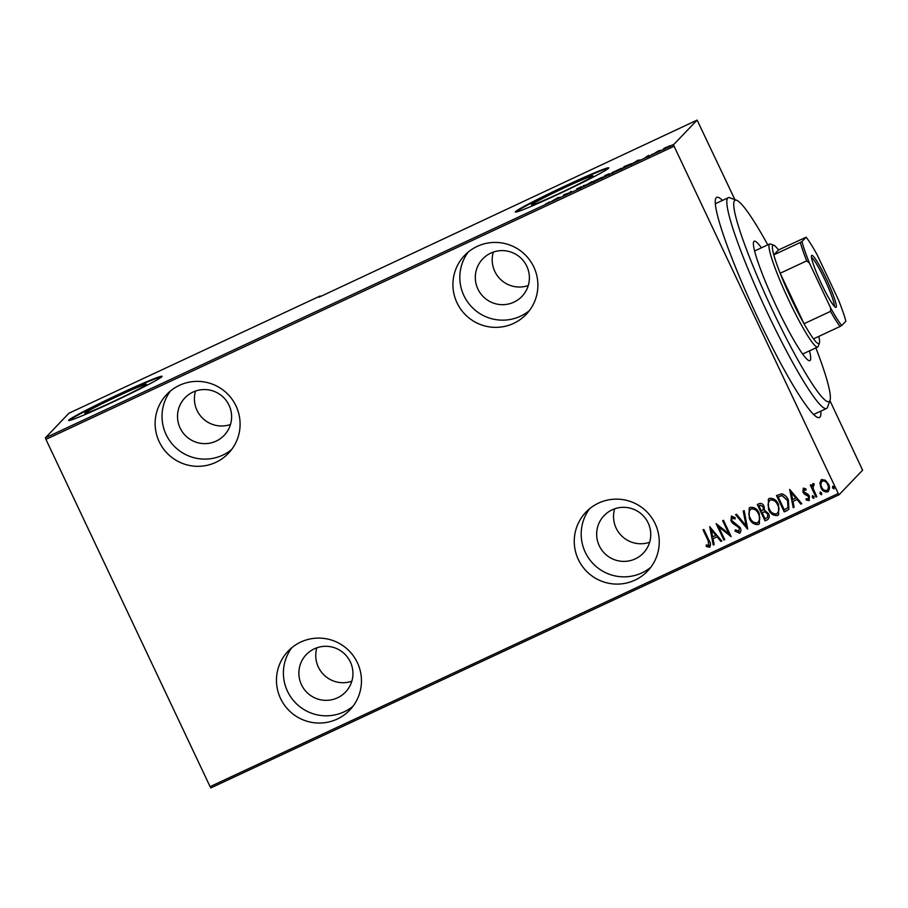 <?xml version="1.0" encoding="UTF-8"?>
<svg xmlns="http://www.w3.org/2000/svg" width="908" height="908" viewBox="0 0 908 908"><rect width="100%" height="100%" fill="white"/><g stroke="black" fill="none" stroke-linecap="round" stroke-linejoin="round"><path stroke-width="1.36" d="M820.843 411.131A121.445 13.733 -115 0 1 819.924 417.135A121.445 13.733 -115 0 1 817.677 417.442A121.445 13.733 -115 0 1 755.626 313.249A121.445 13.733 -115 0 1 715.64 198.761A121.445 13.733 -115 0 1 716.23 197.751A121.445 13.733 -115 0 1 722.496 200.396M634.964 580.121A42.631 42.324 -136.2 0 0 651.172 516.947A42.631 42.324 -136.2 0 0 585.966 512.123A42.631 42.324 -136.2 0 0 634.964 580.121M589.644 508.718A42.631 42.324 -136.2 0 0 650.809 567.262M337.174 719.079A42.631 42.324 -136.2 0 0 353.382 655.905A42.631 42.324 -136.2 0 0 288.177 651.081A42.631 42.324 -136.2 0 0 337.174 719.079M291.854 647.676A42.631 42.324 -136.2 0 0 353.019 706.22M215.82 462.354A42.631 42.324 -136.2 0 0 232.028 399.191A42.631 42.324 -136.2 0 0 166.822 394.367A42.631 42.324 -136.2 0 0 215.82 462.354M170.5 390.951A42.631 42.324 -136.2 0 0 231.665 449.505M513.61 323.396A42.631 42.324 -136.2 0 0 529.818 260.233A42.631 42.324 -136.2 0 0 464.612 255.409A42.631 42.324 -136.2 0 0 513.61 323.396M468.29 251.993A42.631 42.324 -136.2 0 0 529.455 310.547M84.943 413.129A34.005 1.487 -25.3 0 0 84.819 413.378A34.005 1.487 -25.3 0 0 114.453 401.007A34.005 1.487 -25.3 0 0 146.188 384.561A34.005 1.487 -25.3 0 0 146.313 384.311A34.005 1.487 -25.3 0 0 116.678 396.683A34.005 1.487 -25.3 0 0 84.943 413.129M531.634 204.697A34.005 1.487 -25.3 0 0 531.509 204.936A34.005 1.487 -25.3 0 0 561.144 192.575A34.005 1.487 -25.3 0 0 592.867 176.118A34.005 1.487 -25.3 0 0 592.992 175.88A34.005 1.487 -25.3 0 0 563.369 188.251A34.005 1.487 -25.3 0 0 531.634 204.697M515.506 211.655A51.677 2.259 -25.3 0 0 515.313 212.029A51.677 2.259 -25.3 0 0 560.35 193.234A51.677 2.259 -25.3 0 0 608.564 168.23A51.677 2.259 -25.3 0 0 608.757 167.855A51.677 2.259 -25.3 0 0 563.72 186.651A51.677 2.259 -25.3 0 0 515.506 211.655M68.815 420.098A51.677 2.259 -25.3 0 0 68.622 420.461A51.677 2.259 -25.3 0 0 113.659 401.665A51.677 2.259 -25.3 0 0 161.874 376.672A51.677 2.259 -25.3 0 0 162.067 376.298A51.677 2.259 -25.3 0 0 117.03 395.094A51.677 2.259 -25.3 0 0 68.815 420.098M490.763 253.139A27.127 26.934 43.8 0 1 521.941 296.405A27.127 26.934 43.8 0 1 480.446 293.341A27.127 26.934 43.8 0 1 490.763 253.139M192.961 392.097A27.127 26.934 43.8 0 1 224.151 435.363A27.127 26.934 43.8 0 1 182.656 432.299A27.127 26.934 43.8 0 1 192.961 392.097M314.316 648.823A27.127 26.934 43.8 0 1 345.494 692.089A27.127 26.934 43.8 0 1 304.01 689.024A27.127 26.934 43.8 0 1 314.316 648.823M612.106 509.865A27.127 26.934 43.8 0 1 643.295 553.131A27.127 26.934 43.8 0 1 601.8 550.066A27.127 26.934 43.8 0 1 612.106 509.865M614.671 508.821A27.127 26.934 -136.2 0 0 649.606 542.269M316.881 647.779A27.127 26.934 -136.2 0 0 351.816 681.227M195.526 391.064A27.127 26.934 -136.2 0 0 230.462 424.501M493.316 252.106A27.127 26.934 -136.2 0 0 528.252 285.543M829.912 400.621L862.6 470.174L839.037 494.792L210.883 787.906L210.088 786.634L838.243 493.521L674.088 146.245L45.933 439.37L45.4 437.826L673.554 144.713L697.117 120.094L734.913 199.647M819.879 482.84L821.717 479.572L825.406 480.253L828.402 484.032C830.06 487.085 829.776 489.718 827.551 491.932C824.419 492.227 822.194 490.763 820.889 487.539L819.879 482.84L821.797 479.481M820.866 480.173L821.717 479.572M828.437 491.307L827.642 491.841C824.509 492.136 822.285 490.672 820.98 487.448L820.889 487.539M814.181 485.088L813.5 485.19L813.148 488.504L816.803 496.687L815.974 497.085L810.322 485.144L811.162 484.747L811.99 486.506L812.955 483.658L813.965 483.68L814.09 485.178L813.296 485.337M805.998 490.172L804.079 489.537L803.75 491.705L808.211 494.485L809.425 496.177L808.949 500.614L806.122 499.956L806.168 498.583L808.222 499.162L808.619 496.631L804.136 493.839L802.933 492.159L803.319 488.152L806.02 488.969L805.918 490.263L803.818 489.741M809.437 500.263L806.122 499.956M787.236 510.489L784.228 511.885L776.51 495.552L781.811 493.793C784.966 494.837 787.157 496.982 788.405 500.229L788.859 509.377L784.228 511.885M765.024 520.851L757.306 504.519L759.133 503.668C761.415 503.021 763.049 503.906 764.014 506.324L764.581 510.296L768.474 513.587C769.768 515.994 769.485 518.014 767.612 519.648L765.024 520.851L757.408 504.462M767.691 519.558L765.115 520.761M747.488 529.035L735.594 514.643L736.501 514.223L746.104 525.834L743.243 511.079L744.151 510.648L747.693 528.944L735.707 514.598M724.732 539.658L723.892 540.044L716.174 523.712L728.727 533.563L722.643 520.693L723.483 520.295L731.201 536.639L718.659 526.81L724.732 539.658M708.785 545.56L708.149 540.714L703.019 529.841L703.848 529.455L709.069 540.487C710.816 542.927 710.975 545.197 709.511 547.263L706.288 546.468L706.208 544.982L709.091 545.322M710.056 546.888L706.288 546.468M210.088 786.634L45.933 439.37M709.704 526.731L721.803 541.02L720.895 541.44L717.082 536.832L713.018 538.728L714.153 544.584L713.245 545.016L709.704 526.731M738.749 531.577L739.316 527.934L732.643 523.201L730.929 520.965L731.428 516.073L735.23 517.673L734.924 519.047L732.12 517.798L731.735 520.511L740.168 527.571C741.337 529.761 741.121 531.657 739.521 533.257L734.935 531.044L735.355 529.841L739.226 531.225M735.015 518.956L731.814 518.003M740.122 532.837L739.521 533.257L734.935 531.044M749.293 518.309L749.145 508.06L750.156 507.345C754.48 507.016 757.522 509.093 759.281 513.553L759.417 523.723L758.35 524.484C754.071 524.767 751.052 522.702 749.293 518.309L749.191 508.015M768.509 509.343L768.361 499.094L769.36 498.379C773.695 498.061 776.737 500.126 778.485 504.587L778.621 514.757L777.554 515.517C773.275 515.801 770.256 513.746 768.509 509.343L768.395 499.06M789.665 489.412L801.775 503.702L800.856 504.133L797.054 499.514L792.979 501.409L794.125 507.277L793.206 507.697L789.665 489.412M812.297 497.391L812.49 495.643L813.965 496.608L813.772 498.356L812.297 497.391L812.569 495.552M813.954 498.231L812.376 497.3M820.015 493.782L820.208 492.034L821.683 493.01L821.502 494.758L820.015 493.782L820.299 491.943M821.683 494.622L820.106 493.691M832.545 487.936L832.738 486.189L834.214 487.165L834.021 488.913L832.545 487.936L832.829 486.098M834.202 488.776L832.636 487.846M697.117 120.094L319.06 297.188L320.229 295.963L68.963 413.208L45.4 437.826M664.111 148.276L670.24 145.643L664.157 148.356M654.452 153.327L659.083 150.535L654.452 153.327M648.675 155.37L645.395 157.481L648.709 155.438M625.714 166.732L622.718 168.139L624.227 166.55L631.389 163.667L625.714 166.732M603.502 177.094L605.023 175.516L609.45 173.666L603.502 177.094M585.966 185.277L583.311 185.652L586.364 184.926L591.868 181.657L585.966 185.277M563.21 195.901L563.891 194.709L569.168 192.939L571.2 191.293L569.679 192.882L564.401 194.653L563.21 195.901M549.726 201.905L545.595 204.039L549.817 202.087M557.421 197.728L560.281 197.263L551.724 201.258L557.523 197.944M577.772 189.125L580.076 187.82L576.728 188.898L581.631 186.56L577.567 188.501L580.904 187.423L577.772 189.125M577.999 189.466L578.044 188.512M592.425 182.009L602.379 177.185L592.288 181.986M611.629 173.053L621.594 168.218L611.493 173.031M637.382 160.41L640.254 159.956L631.696 163.951L637.484 160.625M651.422 154.678L652.137 154.417M652.443 154.269L653.09 153.895M659.151 151.069L659.855 150.819M660.161 150.671L660.82 150.297M671.67 145.223L672.385 144.974M672.692 144.815L673.35 144.451M673.554 144.713L674.088 146.245M838.243 493.521L839.037 494.792M161.874 376.672A51.677 2.259 -25.3 0 0 114.601 396.807A51.677 2.259 -25.3 0 0 69.042 420.552M608.553 168.23A51.677 2.259 -25.3 0 0 561.292 188.365A51.677 2.259 -25.3 0 0 515.733 212.12M558.25 197.842L555.038 199.34L558.284 197.921M601.618 177.73L602.049 178.411M596.749 180.272L601.55 177.571L593.185 181.475L593.582 182.508M593.185 181.475L596.715 180.204M608.666 174.177L605.216 175.8L608.632 174.018L609.075 174.949M605.613 175.698L608.757 174.37L605.613 175.698M608.791 174.529L609.2 175.301M620.834 168.763L621.254 169.444M615.953 171.317L620.754 168.604L612.401 172.509L612.786 173.542M612.401 172.509L615.919 171.237M630.629 164.212L624.908 166.323L623.705 167.583L630.606 163.939L631.049 164.87M638.222 160.534L635.01 162.033L638.256 160.602M669.468 146.165L669.877 146.903M666.075 147.913L669.4 146.029L663.555 148.753L663.964 149.752M663.555 148.753L666.052 147.845M708.876 545.47L708.24 540.623L703.121 529.795M706.379 546.378L706.299 545.016M721.781 540.986L720.895 541.44M720.986 541.35L717.082 536.832M717.172 536.741L713.018 538.728M714.142 544.539L713.245 545.016M713.336 544.925L709.795 526.685M715.867 535.357L711.373 529.739L712.655 536.855L715.867 535.357L711.293 529.829M724.709 539.613L723.892 540.044M723.982 539.954L716.276 523.655M722.745 520.636L728.727 533.563M731.099 536.628L718.659 526.81M735.015 530.953L735.401 529.886M738.84 531.486L739.316 527.934M739.407 527.843L738.215 526.492M738.306 526.402L732.643 523.201M732.722 523.11L730.929 520.965M731.019 520.874L731.519 515.982M743.334 511.034L746.104 525.834M759.451 523.678L758.35 524.484M758.441 524.393C754.151 524.676 751.132 522.611 749.384 518.218M758.464 522.134L757.522 522.815C760.019 520.318 760.325 517.356 758.441 513.939C757 510.364 754.514 508.707 750.984 508.991L750.178 509.558M757.612 522.724C760.11 520.227 760.416 517.265 758.532 513.849C757.09 510.273 754.605 508.616 751.075 508.9L750.224 509.513M751.075 508.9L750.984 508.991C748.555 511.544 748.26 514.518 750.133 517.912C751.574 521.476 754.037 523.11 757.522 522.815M764.695 511.737L762.198 512.714L765.069 518.786L767.612 517.322L767.725 513.883L764.695 511.737L762.198 512.714M763.174 509.967L763.288 506.653L760.166 505.177L758.929 505.801L761.403 511.034L763.129 510.012L763.197 506.743L760.075 505.268L758.929 505.801M767.725 513.883L764.604 511.828M767.612 517.322L767.635 513.973M778.667 514.711L777.554 515.517M777.645 515.426C773.366 515.71 770.347 513.656 768.588 509.252M777.679 513.168L776.726 513.86C779.223 511.352 779.541 508.389 777.657 504.973C776.204 501.398 773.718 499.752 770.2 500.036L769.394 500.603M776.817 513.769C779.314 511.261 779.62 508.298 777.736 504.882C776.295 501.307 773.809 499.661 770.279 499.945L769.428 500.558M770.279 499.945L770.2 500.036C767.759 502.578 767.476 505.552 769.337 508.945C770.779 512.509 773.241 514.144 776.726 513.86M784.319 511.794L776.612 495.507M788.893 509.331L787.315 510.398M788.076 507.493L787.656 500.524L782.129 495.484L778.133 496.835L784.274 509.819L787.996 507.583L787.565 500.614L782.049 495.575L778.133 496.835M801.741 503.668L800.856 504.133M800.947 504.042L797.054 499.514M797.133 499.423L792.979 501.409M794.114 507.231L793.206 507.697M793.297 507.606L789.756 489.367M795.828 498.038L791.345 492.42L792.616 499.536L795.828 498.038L791.254 492.511M806.202 499.865L806.247 498.64M808.313 499.071L808.619 496.631M808.71 496.54L807.836 495.609M807.927 495.518L806.156 494.883M806.247 494.792L804.136 493.839M804.227 493.748L802.933 492.159M803.024 492.068L803.41 488.061M816.78 496.653L815.974 497.085M816.054 496.994L810.435 485.088M813.035 483.567L811.99 486.506M828.482 491.262L827.642 491.841M820.98 487.448L819.969 482.75M827.551 489.957L826.859 490.468C828.595 488.788 828.834 486.767 827.574 484.429C826.552 481.966 824.839 480.831 822.398 481.036L821.808 481.444M826.95 490.377C828.686 488.697 828.925 486.677 827.665 484.339C826.643 481.876 824.918 480.741 822.489 480.945L821.854 481.399M822.489 480.945L822.398 481.036C820.684 482.761 820.469 484.804 821.729 487.153C822.739 489.616 824.441 490.717 826.859 490.468M767.782 244.854A111.105 12.564 65 0 0 736.66 200.293A111.105 12.564 65 0 0 734.595 200.577A111.105 12.564 65 0 0 772.719 310.661A111.105 12.564 65 0 0 829.469 401.279A111.105 12.564 65 0 0 830.014 400.349A111.105 12.564 65 0 0 815.861 347.877M830.014 400.349L827.585 407.147A116.281 13.155 -115 0 1 827.029 408.123A116.281 13.155 -115 0 1 826.552 408.464A116.281 13.155 -115 0 1 766.545 310.967A116.281 13.155 -115 0 1 727.739 198.08A116.281 13.155 -115 0 1 728.216 197.728A116.281 13.155 -115 0 1 729.896 197.785L736.66 200.293M809.493 350.851A65.887 7.457 -115 0 1 810.163 360.442A65.887 7.457 -115 0 1 809.902 360.635A65.887 7.457 -115 0 1 775.897 305.394A65.887 7.457 -115 0 1 753.901 241.414A65.887 7.457 -115 0 1 754.173 241.222A65.887 7.457 -115 0 1 761.415 247.816M811.673 255.477A28.681 3.246 -115 0 1 826.314 278.881A28.681 3.246 -115 0 1 836.155 307.29A28.681 3.246 -115 0 1 835.632 307.369A28.681 3.246 -115 0 1 820.968 282.763A28.681 3.246 -115 0 1 811.525 255.716A28.681 3.246 -115 0 1 811.673 255.477M834.259 306.234A27.127 3.065 65 0 0 825.293 280.742A27.127 3.065 65 0 0 811.525 257.497M800.323 242.481L801.98 241.551A52.709 5.959 65 0 0 809.425 263.059L806.69 260.868A54.264 6.14 -115 0 1 800.323 242.481L773.798 254.853L778.485 249.961A54.264 6.14 65 0 0 773.832 245.262A54.264 6.14 65 0 0 772.833 245.398A54.264 6.14 65 0 0 773.798 254.853A54.264 6.14 65 0 0 780.165 273.24A54.264 6.14 65 0 0 804.034 323.736A54.264 6.14 65 0 0 813.511 338.866A54.264 6.14 65 0 0 819.164 343.428A54.264 6.14 65 0 0 819.425 342.974A54.264 6.14 65 0 0 818.812 336.391M819.425 342.974L818.21 346.368A56.841 6.424 -115 0 1 817.938 346.845A56.841 6.424 -115 0 1 817.711 347.015A56.841 6.424 -115 0 1 788.371 299.345A56.841 6.424 -115 0 1 769.394 244.15A56.841 6.424 -115 0 1 769.632 243.991A56.841 6.424 -115 0 1 770.449 244.014L773.832 245.262M806.69 260.868L780.165 273.24L804.034 323.736L830.548 311.353L830.604 307.869A52.709 5.959 65 0 0 841.693 325.563L845.847 321.228A52.709 5.959 65 0 0 838.402 299.719L817.223 254.91A52.709 5.959 65 0 0 806.134 237.204L801.98 241.551M806.134 237.204L778.485 249.961M809.425 263.059L830.604 307.869M841.693 325.563L840.036 326.494A54.264 6.14 -115 0 1 830.548 311.353M813.511 338.866L840.036 326.494M580.087 187.786L580.53 188.716M647.347 156.165L647.79 157.107M648.914 155.722L649.345 156.653M826.552 408.464L813.659 414.491M728.216 197.728L715.322 203.744M817.711 347.015L802.661 354.029M769.632 243.991L754.582 251.005"/></g></svg>
